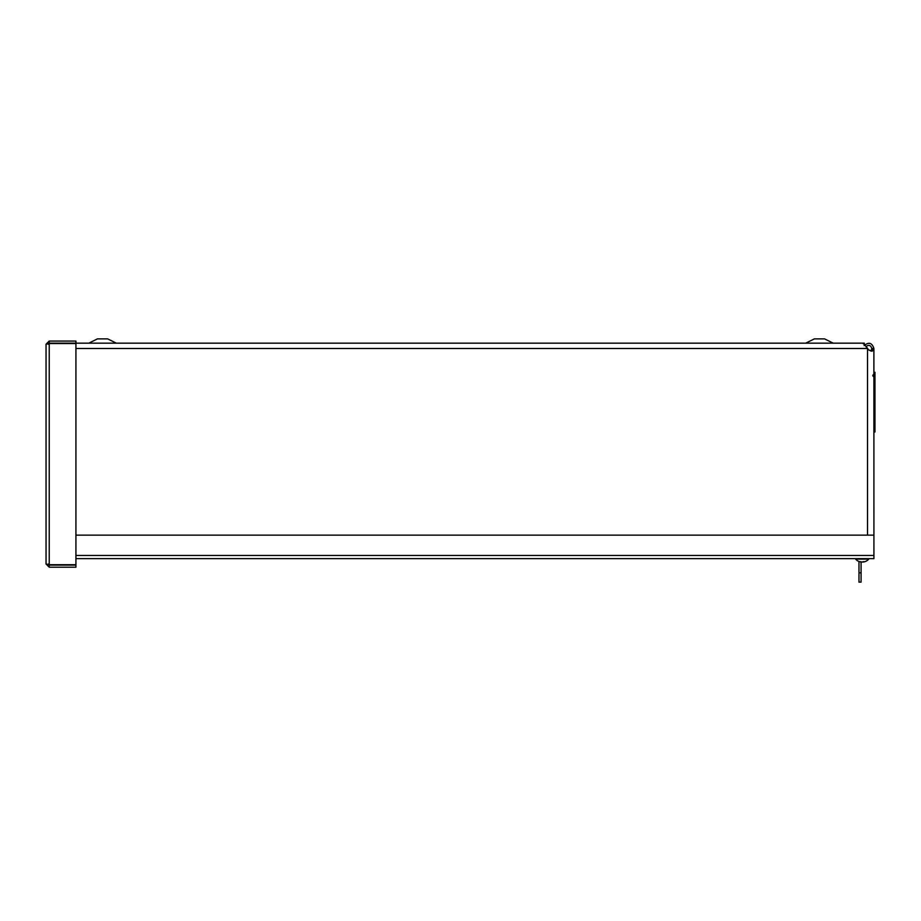 <?xml version="1.0" encoding="UTF-8"?>
<svg xmlns="http://www.w3.org/2000/svg" width="921" height="921" viewBox="0 0 921 921"><rect width="100%" height="100%" fill="white"/><g stroke="black" fill="none" stroke-linecap="round" stroke-linejoin="round"><path stroke-width="1.38" d="M873.891 431.995L874.95 431.995L874.95 373.005L873.891 373.005L874.95 373.005L874.95 372.257L873.891 372.257M871.773 348.886L873.891 348.886L873.799 349.842L871.715 349.842L871.059 351.108L871.773 348.483L873.891 348.483L873.925 558.633L75.925 558.633M874.95 411.169L873.891 411.169M54.972 343.383L57.229 343.545M51.53 343.545L55.444 343.545M873.799 349.842L872.026 351.212L868.561 349.842L865.015 344.938L862.528 343.176L75.925 343.165L75.925 341.058L49.239 341.058L46.05 344.235L48.329 343.671M60.406 343.176L59.324 343.545M871.773 348.483C870.667 345.041 868.699 344.466 865.89 346.745M864.117 345.582C868.791 341.795 872.049 342.762 873.891 348.483M868.561 349.842L871.059 351.108M874.95 375.549A1.059 1.059 90 0 1 873.361 376.459A1.059 1.059 90 0 1 873.361 374.628A1.059 1.059 90 0 1 874.95 375.549M874.95 372.982L873.891 372.982L874.95 372.982M874.95 419.723L873.891 419.723M75.925 535.136L873.925 535.136M48.168 344.235L49.239 343.165L75.925 343.165M49.239 343.165L49.239 341.058M49.239 564.723L49.239 343.545L75.925 343.545L75.925 564.723L49.239 564.723L46.05 564.043L46.05 344.235M46.05 564.043L49.239 567.221L75.925 567.221L75.925 565.103L49.239 565.103L49.239 567.221M48.168 564.043L49.239 565.103M858.971 572.816L861.089 572.816L861.089 582.118L858.971 582.118L858.971 561.488M861.089 572.816L861.089 562.04A7.633 6.482 -19 0 0 861.089 562.04L861.02 561.891M864.278 344.074L864.278 343.153L75.925 343.153M819.471 338.882L824.594 338.882L833.194 343.153L805.748 343.153L814.36 338.882L819.471 338.882M102.565 338.882L107.688 338.882L116.288 343.153L88.842 343.153L97.442 338.882L102.565 338.882M860.859 562.006L861.193 562.04A7.633 5.802 39.8 0 0 861.354 562.04L861.515 562.006M864.266 561.683L863.507 562.006M861.964 561.902L861.411 562.006A8.669 5.538 -90.6 0 1 860.525 561.672L859.673 561.672A8.669 7.898 91.2 0 0 860.928 562.006L861.089 562.04A7.633 6.597 6.7 0 1 860.214 561.879A7.633 6.482 -19 0 0 861.066 562.04L860.928 561.856M863.23 562.04L863.276 562.04A7.633 6.482 19 0 0 863.299 562.04A7.633 6.482 19 0 0 864.151 561.879A7.633 6.597 -6.7 0 1 863.23 562.04L863.265 562.006A8.669 6.666 -90.8 0 0 864.335 561.672L863.207 561.672A8.669 3.58 90.5 0 1 862.632 562.006L862.194 562.04A7.633 1.312 59.5 0 1 861.918 561.879L861.883 562.04M862.47 562.04L862.954 562.006A8.669 5.538 90.6 0 0 863.15 561.948M861.066 562.04A8.669 8.669 0 0 1 855.632 559.116L868.733 559.116L856.967 558.633M867.513 535.136L867.513 348.886M75.925 348.483L867.179 348.483M75.925 555.444L873.925 555.444M859.754 561.683L860.582 561.683M863.299 562.04A8.669 8.669 0 0 0 868.733 559.116"/></g></svg>
